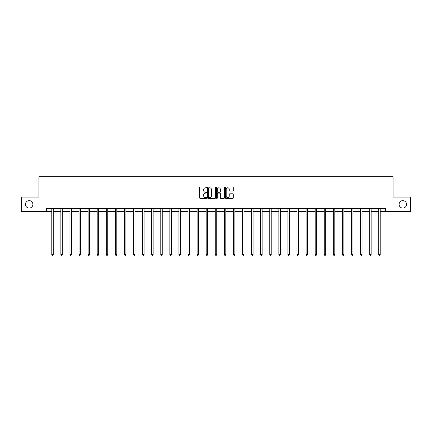 <?xml version="1.0" encoding="UTF-8"?>
<svg xmlns="http://www.w3.org/2000/svg" width="432" height="432" viewBox="0 0 432 432"><rect width="100%" height="100%" fill="white"/><g stroke="black" fill="none" stroke-linecap="round" stroke-linejoin="round"><path stroke-width="0.65" d="M206.685 187.391A0.4 0.4 0 0 0 206.285 186.991L200.21 186.991A0.572 0.572 0 0 0 199.643 187.564L199.643 197.851A0.572 0.572 0 0 0 200.21 198.423L206.285 198.423A0.4 0.4 0 0 0 206.685 198.018A0.4 0.4 0 0 0 206.285 197.618L205.497 197.618A1.831 1.831 0 0 1 203.672 195.793L203.672 194.935A1.831 1.831 0 0 1 205.497 193.104L206.285 193.104A0.4 0.4 0 0 0 206.685 192.704A0.4 0.4 0 0 0 206.285 192.305L205.497 192.305A1.831 1.831 0 0 1 203.672 190.48L203.672 189.621A1.831 1.831 0 0 1 205.497 187.79L206.285 187.79A0.4 0.4 0 0 0 206.685 187.391M399.103 204.352A3.726 3.726 0 0 0 402.829 208.078A3.726 3.726 0 0 0 406.555 204.352A3.726 3.726 0 0 0 402.829 200.626A3.726 3.726 0 0 0 399.103 204.352M25.445 204.352A3.726 3.726 0 0 0 29.171 208.078A3.726 3.726 0 0 0 32.897 204.352A3.726 3.726 0 0 0 29.171 200.626A3.726 3.726 0 0 0 25.445 204.352M232.702 191.02A0.572 0.572 0 0 0 233.275 190.447L233.275 187.564A0.572 0.572 0 0 0 232.702 186.991L225.958 186.991A0.572 0.572 0 0 0 225.385 187.564L225.385 197.851A0.572 0.572 0 0 0 225.958 198.423L232.702 198.423A0.572 0.572 0 0 0 233.275 197.851L233.275 194.362A0.572 0.572 0 0 0 232.702 193.79L229.813 193.79A0.572 0.572 0 0 0 229.246 194.362L229.246 196.09A1.528 1.528 0 0 1 227.718 197.618A1.528 1.528 0 0 1 226.184 196.09L226.184 189.319A1.528 1.528 0 0 1 227.718 187.79A1.528 1.528 0 0 1 229.246 189.319L229.246 190.447A0.572 0.572 0 0 0 229.813 191.02L232.702 191.02M46.343 211.626L21.6 211.626L21.6 197.073L38.95 197.073L38.95 176.693L393.05 176.693L393.05 197.073L410.4 197.073L410.4 211.626L385.657 211.626L385.657 208.715L46.343 208.715L46.343 211.626L51.786 211.626M215.498 187.564A0.572 0.572 0 0 0 214.931 186.991L208.186 186.991A0.572 0.572 0 0 0 207.614 187.564L207.614 197.851A0.572 0.572 0 0 0 208.186 198.423L214.931 198.423A0.572 0.572 0 0 0 215.498 197.851L215.498 187.564M217.069 186.991L223.814 186.991A0.572 0.572 0 0 1 224.386 187.564L224.386 197.851A0.572 0.572 0 0 1 223.814 198.423L220.93 198.423A0.572 0.572 0 0 1 220.358 197.851L220.358 193.676A0.572 0.572 0 0 0 219.785 193.104L217.874 193.104A0.572 0.572 0 0 0 217.301 193.676L217.301 198.018A0.4 0.4 0 0 1 216.902 198.423A0.4 0.4 0 0 1 216.502 198.018L216.502 187.564A0.572 0.572 0 0 1 217.069 186.991M53.244 211.626L60.869 211.626M62.327 211.626L69.952 211.626M71.41 211.626L79.034 211.626M80.492 211.626L88.117 211.626M89.575 211.626L97.2 211.626M98.658 211.626L106.283 211.626M107.735 211.626L115.366 211.626M116.818 211.626L124.448 211.626M125.901 211.626L133.531 211.626M134.984 211.626L142.614 211.626M144.067 211.626L151.697 211.626M153.149 211.626L160.78 211.626M162.232 211.626L169.862 211.626M171.315 211.626L178.94 211.626M180.398 211.626L188.023 211.626M189.481 211.626L197.105 211.626M198.563 211.626L206.188 211.626M207.646 211.626L215.271 211.626M216.729 211.626L224.354 211.626M225.812 211.626L233.437 211.626M234.895 211.626L242.519 211.626M243.977 211.626L251.602 211.626M253.06 211.626L260.685 211.626M262.138 211.626L269.768 211.626M271.22 211.626L278.851 211.626M280.303 211.626L287.933 211.626M289.386 211.626L297.016 211.626M298.469 211.626L306.099 211.626M307.552 211.626L315.182 211.626M316.634 211.626L324.265 211.626M325.717 211.626L333.342 211.626M334.8 211.626L342.425 211.626M343.883 211.626L351.508 211.626M352.966 211.626L360.59 211.626M362.048 211.626L369.673 211.626M371.131 211.626L378.756 211.626M380.214 211.626L385.657 211.626M208.813 187.79A0.4 0.4 0 0 0 208.413 188.19L208.413 197.219A0.4 0.4 0 0 0 208.813 197.618L209.644 197.618A1.831 1.831 0 0 0 211.469 195.793L211.469 189.621A1.831 1.831 0 0 0 209.644 187.79L208.813 187.79M220.358 189.351A1.528 1.528 0 0 0 218.83 187.817A1.528 1.528 0 0 0 217.301 189.351L217.301 191.732A0.572 0.572 0 0 0 217.874 192.305L219.785 192.305A0.572 0.572 0 0 0 220.358 191.732L220.358 189.351M53.32 208.715L53.287 208.802A0.583 0.583 0 0 0 53.244 209.018L53.244 254.551L51.786 254.551L51.786 209.018A0.583 0.583 0 0 0 51.748 208.802L51.71 208.715M53.244 254.551L52.807 255.307L52.223 255.307L51.786 254.551M62.402 208.715L62.37 208.802A0.583 0.583 0 0 0 62.327 209.018L62.327 254.551L60.869 254.551L60.869 209.018A0.583 0.583 0 0 0 60.826 208.802L60.793 208.715M62.327 254.551L61.889 255.307L61.306 255.307L60.869 254.551M71.485 208.715L71.453 208.802A0.583 0.583 0 0 0 71.41 209.018L71.41 254.551L69.952 254.551L69.952 209.018A0.583 0.583 0 0 0 69.908 208.802L69.876 208.715M71.41 254.551L70.972 255.307L70.389 255.307L69.952 254.551M80.568 208.715L80.53 208.802A0.583 0.583 0 0 0 80.492 209.018L80.492 254.551L79.034 254.551L79.034 209.018A0.583 0.583 0 0 0 78.991 208.802L78.959 208.715M80.492 254.551L80.055 255.307L79.472 255.307L79.034 254.551M89.651 208.715L89.613 208.802A0.583 0.583 0 0 0 89.575 209.018L89.575 254.551L88.117 254.551L88.117 209.018A0.583 0.583 0 0 0 88.074 208.802L88.042 208.715M89.575 254.551L89.138 255.307L88.555 255.307L88.117 254.551M98.734 208.715L98.696 208.802A0.583 0.583 0 0 0 98.658 209.018L98.658 254.551L97.2 254.551L97.2 209.018A0.583 0.583 0 0 0 97.157 208.802L97.124 208.715M98.658 254.551L98.221 255.307L97.637 255.307L97.2 254.551M107.816 208.715L107.779 208.802A0.583 0.583 0 0 0 107.735 209.018L107.735 254.551L106.283 254.551L106.283 209.018A0.583 0.583 0 0 0 106.24 208.802L106.207 208.715M107.735 254.551L107.303 255.307L106.72 255.307L106.283 254.551M116.899 208.715L116.861 208.802A0.583 0.583 0 0 0 116.818 209.018L116.818 254.551L115.366 254.551L115.366 209.018A0.583 0.583 0 0 0 115.322 208.802L115.29 208.715M116.818 254.551L116.386 255.307L115.803 255.307L115.366 254.551M125.982 208.715L125.944 208.802A0.583 0.583 0 0 0 125.901 209.018L125.901 254.551L124.448 254.551L124.448 209.018A0.583 0.583 0 0 0 124.405 208.802L124.373 208.715M125.901 254.551L125.469 255.307L124.886 255.307L124.448 254.551M135.059 208.715L135.027 208.802A0.583 0.583 0 0 0 134.984 209.018L134.984 254.551L133.531 254.551L133.531 209.018A0.583 0.583 0 0 0 133.488 208.802L133.456 208.715M134.984 254.551L134.546 255.307L133.969 255.307L133.531 254.551M144.142 208.715L144.11 208.802A0.583 0.583 0 0 0 144.067 209.018L144.067 254.551L142.614 254.551L142.614 209.018A0.583 0.583 0 0 0 142.571 208.802L142.538 208.715M144.067 254.551L143.629 255.307L143.051 255.307L142.614 254.551M153.225 208.715L153.193 208.802A0.583 0.583 0 0 0 153.149 209.018L153.149 254.551L151.697 254.551L151.697 209.018A0.583 0.583 0 0 0 151.654 208.802L151.616 208.715M153.149 254.551L152.712 255.307L152.134 255.307L151.697 254.551M162.308 208.715L162.275 208.802A0.583 0.583 0 0 0 162.232 209.018L162.232 254.551L160.78 254.551L160.78 209.018A0.583 0.583 0 0 0 160.736 208.802L160.699 208.715M162.232 254.551L161.795 255.307L161.212 255.307L160.78 254.551M171.391 208.715L171.358 208.802A0.583 0.583 0 0 0 171.315 209.018L171.315 254.551L169.862 254.551L169.862 209.018A0.583 0.583 0 0 0 169.819 208.802L169.781 208.715M171.315 254.551L170.878 255.307L170.294 255.307L169.862 254.551M180.473 208.715L180.441 208.802A0.583 0.583 0 0 0 180.398 209.018L180.398 254.551L178.94 254.551L178.94 209.018A0.583 0.583 0 0 0 178.902 208.802L178.864 208.715M180.398 254.551L179.96 255.307L179.377 255.307L178.94 254.551M189.556 208.715L189.524 208.802A0.583 0.583 0 0 0 189.481 209.018L189.481 254.551L188.023 254.551L188.023 209.018A0.583 0.583 0 0 0 187.985 208.802L187.947 208.715M189.481 254.551L189.043 255.307L188.46 255.307L188.023 254.551M198.639 208.715L198.607 208.802A0.583 0.583 0 0 0 198.563 209.018L198.563 254.551L197.105 254.551L197.105 209.018A0.583 0.583 0 0 0 197.068 208.802L197.03 208.715M198.563 254.551L198.126 255.307L197.543 255.307L197.105 254.551M207.722 208.715L207.689 208.802A0.583 0.583 0 0 0 207.646 209.018L207.646 254.551L206.188 254.551L206.188 209.018A0.583 0.583 0 0 0 206.145 208.802L206.113 208.715M207.646 254.551L207.209 255.307L206.626 255.307L206.188 254.551M216.805 208.715L216.772 208.802A0.583 0.583 0 0 0 216.729 209.018L216.729 254.551L215.271 254.551L215.271 209.018A0.583 0.583 0 0 0 215.228 208.802L215.195 208.715M216.729 254.551L216.292 255.307L215.708 255.307L215.271 254.551M225.887 208.715L225.855 208.802A0.583 0.583 0 0 0 225.812 209.018L225.812 254.551L224.354 254.551L224.354 209.018A0.583 0.583 0 0 0 224.311 208.802L224.278 208.715M225.812 254.551L225.374 255.307L224.791 255.307L224.354 254.551M234.97 208.715L234.932 208.802A0.583 0.583 0 0 0 234.895 209.018L234.895 254.551L233.437 254.551L233.437 209.018A0.583 0.583 0 0 0 233.393 208.802L233.361 208.715M234.895 254.551L234.457 255.307L233.874 255.307L233.437 254.551M244.053 208.715L244.015 208.802A0.583 0.583 0 0 0 243.977 209.018L243.977 254.551L242.519 254.551L242.519 209.018A0.583 0.583 0 0 0 242.476 208.802L242.444 208.715M243.977 254.551L243.54 255.307L242.957 255.307L242.519 254.551M253.136 208.715L253.098 208.802A0.583 0.583 0 0 0 253.06 209.018L253.06 254.551L251.602 254.551L251.602 209.018A0.583 0.583 0 0 0 251.559 208.802L251.527 208.715M253.06 254.551L252.623 255.307L252.04 255.307L251.602 254.551M262.219 208.715L262.181 208.802A0.583 0.583 0 0 0 262.138 209.018L262.138 254.551L260.685 254.551L260.685 209.018A0.583 0.583 0 0 0 260.642 208.802L260.609 208.715M262.138 254.551L261.706 255.307L261.122 255.307L260.685 254.551M271.301 208.715L271.264 208.802A0.583 0.583 0 0 0 271.22 209.018L271.22 254.551L269.768 254.551L269.768 209.018A0.583 0.583 0 0 0 269.725 208.802L269.692 208.715M271.22 254.551L270.788 255.307L270.205 255.307L269.768 254.551M280.384 208.715L280.346 208.802A0.583 0.583 0 0 0 280.303 209.018L280.303 254.551L278.851 254.551L278.851 209.018A0.583 0.583 0 0 0 278.807 208.802L278.775 208.715M280.303 254.551L279.866 255.307L279.288 255.307L278.851 254.551M289.462 208.715L289.429 208.802A0.583 0.583 0 0 0 289.386 209.018L289.386 254.551L287.933 254.551L287.933 209.018A0.583 0.583 0 0 0 287.89 208.802L287.858 208.715M289.386 254.551L288.949 255.307L288.371 255.307L287.933 254.551M298.544 208.715L298.512 208.802A0.583 0.583 0 0 0 298.469 209.018L298.469 254.551L297.016 254.551L297.016 209.018A0.583 0.583 0 0 0 296.973 208.802L296.941 208.715M298.469 254.551L298.031 255.307L297.454 255.307L297.016 254.551M307.627 208.715L307.595 208.802A0.583 0.583 0 0 0 307.552 209.018L307.552 254.551L306.099 254.551L306.099 209.018A0.583 0.583 0 0 0 306.056 208.802L306.018 208.715M307.552 254.551L307.114 255.307L306.531 255.307L306.099 254.551M316.71 208.715L316.678 208.802A0.583 0.583 0 0 0 316.634 209.018L316.634 254.551L315.182 254.551L315.182 209.018A0.583 0.583 0 0 0 315.139 208.802L315.101 208.715M316.634 254.551L316.197 255.307L315.614 255.307L315.182 254.551M325.793 208.715L325.76 208.802A0.583 0.583 0 0 0 325.717 209.018L325.717 254.551L324.265 254.551L324.265 209.018A0.583 0.583 0 0 0 324.221 208.802L324.184 208.715M325.717 254.551L325.28 255.307L324.697 255.307L324.265 254.551M334.876 208.715L334.843 208.802A0.583 0.583 0 0 0 334.8 209.018L334.8 254.551L333.342 254.551L333.342 209.018A0.583 0.583 0 0 0 333.304 208.802L333.266 208.715M334.8 254.551L334.363 255.307L333.779 255.307L333.342 254.551M343.958 208.715L343.926 208.802A0.583 0.583 0 0 0 343.883 209.018L343.883 254.551L342.425 254.551L342.425 209.018A0.583 0.583 0 0 0 342.387 208.802L342.349 208.715M343.883 254.551L343.445 255.307L342.862 255.307L342.425 254.551M353.041 208.715L353.009 208.802A0.583 0.583 0 0 0 352.966 209.018L352.966 254.551L351.508 254.551L351.508 209.018A0.583 0.583 0 0 0 351.47 208.802L351.432 208.715M352.966 254.551L352.528 255.307L351.945 255.307L351.508 254.551M362.124 208.715L362.092 208.802A0.583 0.583 0 0 0 362.048 209.018L362.048 254.551L360.59 254.551L360.59 209.018A0.583 0.583 0 0 0 360.547 208.802L360.515 208.715M362.048 254.551L361.611 255.307L361.028 255.307L360.59 254.551M371.207 208.715L371.174 208.802A0.583 0.583 0 0 0 371.131 209.018L371.131 254.551L369.673 254.551L369.673 209.018A0.583 0.583 0 0 0 369.63 208.802L369.598 208.715M371.131 254.551L370.694 255.307L370.111 255.307L369.673 254.551M380.29 208.715L380.252 208.802A0.583 0.583 0 0 0 380.214 209.018L380.214 254.551L378.756 254.551L378.756 209.018A0.583 0.583 0 0 0 378.713 208.802L378.68 208.715M380.214 254.551L379.777 255.307L379.193 255.307L378.756 254.551"/></g></svg>
